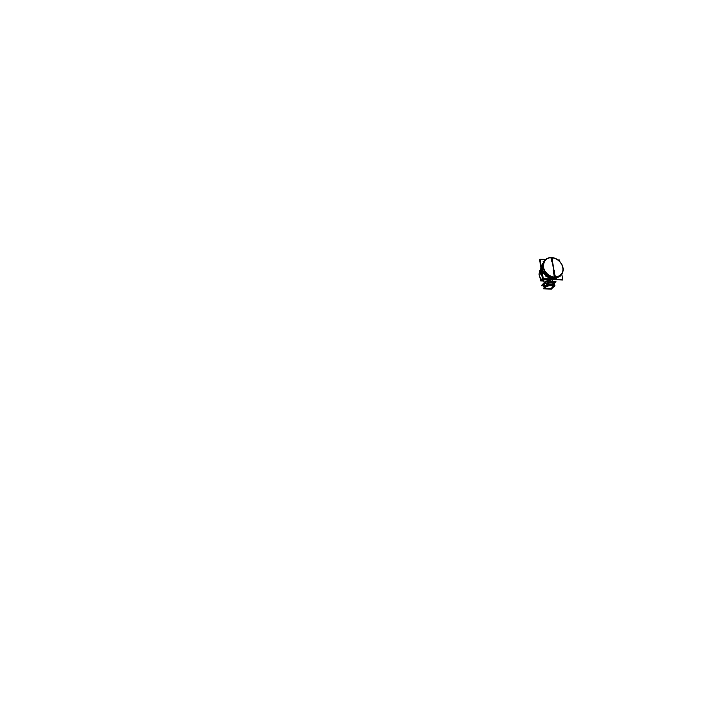 <?xml version="1.0" encoding="UTF-8"?>
<svg xmlns="http://www.w3.org/2000/svg" width="716" height="716" viewBox="0 0 716 716"><rect width="100%" height="100%" fill="white"/><g stroke="black" fill="none" stroke-linecap="round" stroke-linejoin="round"><path stroke-width="1.07" d="M545.467 279.517L544.992 279.258M552.117 279.929L546.415 279.688L552.117 279.929A8.467 6.874 -135.9 0 0 552.85 279.589A8.467 6.874 -135.9 0 1 552.117 279.929M543.686 279.195L544.178 282.766L543.596 279.258M552.582 279.204A10.507 8.52 44.1 0 1 550.962 278.998A10.507 8.52 44.1 0 0 552.582 279.204A10.507 8.52 -135.9 0 0 554.157 279.133A10.507 8.52 -135.9 0 1 552.582 279.204L552.707 279.07M541.412 267.471A10.507 8.52 44.1 0 0 542.012 271.087A10.507 8.52 44.1 0 1 541.412 267.471M556.072 278.13A10.266 8.332 -135.9 0 1 552.949 278.578L552.976 278.542M542.397 264.875A10.266 8.332 44.1 0 0 545.404 275.042A10.266 8.332 44.1 0 1 542.397 264.875M546.541 276.072A10.266 8.332 44.1 0 0 552.949 278.578A10.266 8.332 44.1 0 1 546.541 276.072M548.671 282.954L548.769 284.368L547.919 283.097A5.513 2.175 170.6 0 1 548.653 282.963M547.856 282.883L547.847 281.791L548.662 282.739M544.142 283.044A5.415 2.13 -9.4 0 1 547.069 281.773A5.415 2.13 -9.4 0 0 544.142 283.044M552.886 281.907L553.378 282.775L552.886 281.907L552.904 282.578M553.065 284.735L553.468 283.33A5.513 2.175 170.6 0 0 553.235 283.223M552.895 286.507A3.786 1.495 170.6 0 0 549.834 285.55A3.786 1.495 170.6 0 0 545.753 286.982A3.786 1.495 170.6 0 0 545.431 287.743A3.786 1.495 170.6 0 0 548.492 288.7A3.786 1.495 170.6 0 0 552.573 287.268A3.786 1.495 170.6 0 0 552.904 286.606M543.659 284.753L543.578 283.742L543.963 284.18M544.026 284.762L544.527 286.266M554.005 271.82L553.737 270.075L554.005 271.82A182.15 78.706 92.4 0 1 554.775 277.164A10.713 8.69 44.1 0 0 562.812 267.865A10.713 8.69 44.1 0 0 551.553 257.742A182.15 78.706 -87.6 0 1 553.289 267.319A182.15 74.043 -84 0 0 552.134 257.59A10.928 8.869 44.1 0 0 543.31 267.041A10.928 8.869 44.1 0 0 555.41 277.378A182.15 83.056 88.8 0 0 553.289 267.319A182.15 74.043 96 0 1 554.175 277.325A10.928 8.869 44.1 0 0 563.009 267.882A10.928 8.869 44.1 0 0 550.899 257.545A182.15 83.056 -91.2 0 1 553.289 267.319A182.15 78.706 92.4 0 1 553.737 270.075M549.933 281.137L549.709 279.768M550.407 281.128L550.183 279.786M540.983 268.169A8.467 6.874 44.1 0 0 542.424 276.85M545.288 279.267A8.467 6.874 44.1 0 0 549.646 280.466M540.079 259.371L539.524 259.344L542.809 279.159L562.49 280.001L562.409 279.482M559.688 261.447L559.438 259.971L557.925 259.908M545.78 259.38L540.034 259.138L543.265 278.667L562.678 279.5L561.783 274.13M552.394 278.712A10.48 8.502 44.1 0 0 558.722 276.761M543.337 262.602A10.48 8.502 44.1 0 0 545.44 275.302M546.281 276.063A10.48 8.502 44.1 0 0 553.575 278.766M552.376 278.166L546.505 276.072M552.385 277.253L552.439 278.506A10.319 8.368 44.1 0 0 558.203 276.985M553.432 277.468L553.611 278.551A10.319 8.368 44.1 0 1 546.657 276.072M543.381 262.844A10.319 8.368 44.1 0 0 545.377 274.926M544.026 261.483L543.149 261.447L543.399 262.951A10.892 8.843 44.1 0 0 555.177 277.584A181.587 82.796 88.8 0 0 555.168 277.548A181.587 82.796 88.8 0 1 555.177 277.584A10.892 8.843 44.1 0 1 543.399 262.951M559.975 276.018L560.082 276.653L559.044 276.609M549.736 276.206L545.565 276.027L544.849 271.686M545.377 285.666L546.818 284.18L554.802 284.52L553.933 285.416L554.784 284.52L546.827 284.18L545.404 285.648M539.587 271.999L539.372 270.675L540.258 270.72M539.255 272.93L539.067 274.81L541.001 280.511L543.936 281.29M540.231 271.006A6.829 5.54 44.1 0 0 543.892 281.012A6.829 5.54 44.1 0 1 540.231 271.006A6.829 5.54 44.1 0 0 543.909 281.146M539.399 270.863L539.3 272.76M543.274 280.985L540.643 280.869L540.195 278.184M547.659 285.147A4.806 1.897 170.6 0 1 553.235 285.245L553.235 285.245A4.806 1.897 170.6 0 0 547.659 285.147A4.806 1.897 170.6 0 1 553.235 285.245L553.235 285.245A4.806 1.897 170.6 0 0 547.659 285.147A4.806 1.897 170.6 0 1 553.235 285.245L553.226 285.12M546.639 285.478A4.806 1.897 170.6 0 0 544.375 287.644A4.806 1.897 170.6 0 1 546.639 285.478A4.806 1.897 170.6 0 0 544.375 287.644A4.806 1.897 170.6 0 1 546.639 285.478A4.806 1.897 170.6 0 0 544.375 287.644A4.806 1.897 170.6 0 0 544.428 287.76L544.446 287.743A4.806 1.897 170.6 0 1 544.375 287.644A4.806 1.897 170.6 0 0 544.428 287.76A4.806 1.897 170.6 0 1 544.375 287.644A4.806 1.897 170.6 0 0 544.428 287.76M548.76 284.476L548.304 284.467M545.055 286.212L544.25 284.324A5.576 2.202 170.6 0 0 543.39 286.132A5.576 2.202 170.6 0 1 544.25 284.324A5.576 2.202 170.6 0 0 543.39 286.132A5.576 2.202 170.6 0 1 544.25 284.324A5.576 2.202 170.6 0 0 543.39 286.132A5.576 2.202 170.6 0 1 544.25 284.324L545.055 286.212A4.967 1.96 170.6 0 0 544.285 287.823A4.967 1.96 170.6 0 0 544.321 287.877A4.967 1.96 170.6 0 1 544.285 287.823A4.967 1.96 170.6 0 0 544.321 287.877A4.967 1.96 170.6 0 1 544.285 287.823A4.967 1.96 170.6 0 0 544.321 287.877A4.967 1.96 170.6 0 1 544.285 287.823L543.39 286.132L544.285 287.823A4.967 1.96 170.6 0 1 545.055 286.212L544.25 284.324L545.055 286.212A4.967 1.96 170.6 0 0 544.285 287.823A4.967 1.96 170.6 0 1 545.055 286.212L544.25 284.324L545.055 286.212A4.967 1.96 170.6 0 0 544.285 287.823A4.967 1.96 170.6 0 1 545.055 286.212M552.967 287.447A4.967 1.96 170.6 0 0 553.924 286.454A4.967 1.96 170.6 0 1 552.967 287.447A4.967 1.96 170.6 0 0 553.924 286.454A4.967 1.96 170.6 0 1 552.967 287.447A4.967 1.96 170.6 0 0 553.924 286.454A4.967 1.96 170.6 0 1 552.967 287.447M553.665 285.407A4.967 1.96 170.6 0 0 547.767 285.049L547.293 283.017A5.576 2.202 170.6 0 1 554.3 284.324A5.576 2.202 170.6 0 0 547.293 283.017L547.767 285.049L547.293 283.017A5.576 2.202 170.6 0 1 554.3 284.324A5.576 2.202 170.6 0 0 547.293 283.017L547.767 285.049L547.293 283.017A5.576 2.202 170.6 0 1 554.3 284.324A5.576 2.202 170.6 0 0 547.293 283.017L547.767 285.049A4.967 1.96 170.6 0 1 553.665 285.407A4.967 1.96 170.6 0 0 547.767 285.049A4.967 1.96 170.6 0 1 553.665 285.407A4.967 1.96 170.6 0 0 547.767 285.049A4.967 1.96 170.6 0 1 553.665 285.407A4.833 1.906 -9.4 0 0 553.638 285.371A4.833 1.906 -9.4 0 1 553.656 285.407M548.393 284.816L547.749 282.489M544.393 284.691L544.106 282.802L544.393 284.691A5.522 2.175 170.6 0 0 543.417 286.212A5.522 2.175 170.6 0 0 543.748 286.803A5.522 2.175 170.6 0 1 543.417 286.212A5.522 2.175 170.6 0 0 543.748 286.803A5.522 2.175 170.6 0 1 543.417 286.212A5.522 2.175 170.6 0 0 543.748 286.803A5.522 2.175 170.6 0 1 543.417 286.212L543.14 284.315L543.417 286.212A5.522 2.175 170.6 0 1 544.393 284.691L544.106 282.802L544.393 284.691A5.522 2.175 170.6 0 0 543.417 286.212A5.522 2.175 170.6 0 1 544.393 284.691L544.106 282.802L544.393 284.691A5.522 2.175 170.6 0 0 543.417 286.212A5.522 2.175 170.6 0 1 544.393 284.691M554.318 284.503A5.522 2.175 170.6 0 0 554.309 284.404A5.522 2.175 170.6 0 0 547.328 283.429L547.033 281.549L547.328 283.429A5.522 2.175 170.6 0 1 554.309 284.404A5.522 2.175 170.6 0 0 547.328 283.429A5.522 2.175 170.6 0 1 554.309 284.404A5.522 2.175 170.6 0 0 547.328 283.429A5.522 2.175 170.6 0 1 554.309 284.404L553.951 282.525L554.309 284.404A5.522 2.175 170.6 0 1 554.318 284.503A5.522 2.175 170.6 0 0 554.309 284.404A5.522 2.175 170.6 0 1 554.318 284.503A5.522 2.175 170.6 0 0 554.309 284.404A5.522 2.175 170.6 0 1 554.318 284.503M543.444 284.735L543.372 283.518A5.477 2.157 170.6 0 1 544.079 282.82A5.477 2.157 170.6 0 0 543.372 283.518A5.477 2.157 170.6 0 1 544.079 282.82A5.477 2.157 170.6 0 0 543.372 283.518A5.477 2.157 170.6 0 1 544.079 282.82A5.477 2.157 170.6 0 0 543.372 283.518A5.477 2.157 170.6 0 0 543.301 283.634A5.477 2.157 170.6 0 1 543.372 283.518A5.477 2.157 170.6 0 0 543.301 283.634A5.477 2.157 170.6 0 1 543.372 283.518A5.477 2.157 170.6 0 0 543.301 283.634A5.477 2.157 170.6 0 1 543.372 283.518L541.215 285.782L543.301 285.872M552.233 281.325A5.477 2.157 170.6 0 0 549.1 281.191A5.477 2.157 170.6 0 1 552.233 281.325A5.477 2.157 170.6 0 0 549.1 281.191A5.477 2.157 170.6 0 1 552.233 281.325A5.477 2.157 170.6 0 0 549.1 281.191A5.477 2.157 170.6 0 1 552.233 281.325M548.823 284.744L548.617 282.328M547.812 282.713A0.967 0.886 165.6 0 1 547.794 282.534L548.313 281.692L548.608 282.39A0.967 0.886 165.6 0 1 548.626 282.453M548.662 282.498L548.223 281.442M548.313 281.692L547.847 281.791M547.838 281.513L547.758 282.659M553.558 282.695A0.967 0.465 -113.2 0 1 553.602 282.927L553.28 281.737L553.62 282.901A0.967 0.465 -113.2 0 0 553.558 282.695M553.79 284.637L553.593 282.739L553.79 284.637M553.056 281.648L553.083 282.686M552.663 284.905L553.531 284.529L553.074 282.525M553.459 285.398A4.806 1.897 170.6 0 0 552.841 285.066L552.833 284.959M553.334 286.642L554.274 286.677L554.22 286.158M553.155 286.821L554.059 286.668M550.541 285.424L550.774 284.673M550.98 285.451L551.311 284.691M554.9 285.46L546.988 285.12L543.426 288.79L551.338 289.13L554.9 285.46M545.69 287.277A3.786 1.495 -9.4 0 1 549.745 285.747A3.786 1.495 -9.4 0 1 552.931 286.704A3.786 1.495 -9.4 0 1 552.501 287.564M552.698 287.367A3.786 1.495 -9.4 0 1 548.644 288.888A3.786 1.495 -9.4 0 1 545.458 287.939A3.786 1.495 -9.4 0 1 545.887 287.071M554.112 283.375L555.947 281.478L545.807 281.048L543.569 283.357M544.384 284.198L543.909 283.545M544.428 284.422L544.536 284.995M544.572 284.377L543.82 284.341L543.525 283.357M543.623 284.529L543.587 283.545M544.804 286.463L543.829 286.427L543.408 284.565M544.974 286.284L544.008 286.239L543.775 284.189L544.751 284.234M553.942 277.486A181.587 73.811 96 0 1 553.942 277.531A10.892 8.843 44.1 0 0 557.961 277.074A10.892 8.843 44.1 0 1 553.942 277.531A181.587 73.811 96 0 0 553.942 277.486M554.193 271.597A0.77 0.618 -135.9 0 1 553.343 270.388A0.77 0.618 -135.9 0 1 553.969 270.263M553.584 270.245A0.77 0.618 -135.9 0 1 554.435 271.462A0.77 0.618 -135.9 0 1 553.808 271.588M554.112 276.976L554.059 277.477A10.964 8.887 44.1 0 0 560.36 275.723L560.36 275.723A10.964 8.896 44.1 0 1 554.068 277.468L560.655 275.463M555.303 277.029L555.249 277.548C544.715 274.926 541.269 269.144 544.93 260.212M554.766 277.369L554.694 277.513A10.964 8.896 -135.9 0 1 544.652 271.158A10.964 8.896 -135.9 0 1 544.688 260.499A10.964 8.896 44.1 0 0 544.831 271.454A10.964 8.896 44.1 0 0 555.312 277.522A10.964 8.887 44.1 0 1 544.813 271.462A10.964 8.887 44.1 0 1 544.67 260.517A10.964 8.887 44.1 0 0 544.831 271.489A10.964 8.887 44.1 0 0 555.303 277.531M554.059 277.477A10.964 8.887 44.1 0 0 560.324 275.75M548.205 275.248L546.362 275.168L546.048 273.279M548.402 275.392L546.236 275.293L545.869 273.073M548.796 275.651L546.004 275.535L545.529 272.653M550.174 281.128L550.237 279.482M540.992 268.231A8.467 6.874 44.1 0 0 542.379 276.6A8.467 6.874 44.1 0 1 540.992 268.231M545.556 279.276A8.467 6.874 44.1 0 0 546.415 279.688A8.467 6.874 44.1 0 1 545.556 279.276M553.012 278.336A10.105 8.198 44.1 0 1 546.988 276.09A10.105 8.198 44.1 0 0 553.012 278.336A10.105 8.198 -135.9 0 0 557.469 277.235A10.105 8.198 -135.9 0 1 553.012 278.336L552.913 277.369M543.247 263.452A10.105 8.198 44.1 0 0 545.323 274.595A10.105 8.198 44.1 0 1 543.247 263.452M544.393 284.306A5.057 1.996 -9.4 0 1 547.257 282.963M553.029 283.142L552.985 284.547L553.468 283.33M544.366 286.91A4.833 1.906 170.6 0 0 544.321 287.456A4.833 1.906 170.6 0 1 544.366 286.91M547.731 284.914A4.833 1.906 170.6 0 0 547.033 285.12A4.833 1.906 170.6 0 1 547.731 284.914M546.961 285.147A4.833 1.906 170.6 0 0 545.019 286.123A4.833 1.906 170.6 0 1 546.961 285.147M551.043 284.753L550.917 285.29M550.855 285.38A4.162 1.638 170.6 0 0 545.592 286.794A4.162 1.638 170.6 0 0 546.773 288.808A4.162 1.638 170.6 0 1 545.592 286.794A4.162 1.638 170.6 0 1 550.855 285.38A4.162 1.638 -9.4 0 1 551.964 287.948A4.162 1.638 -9.4 0 0 550.855 285.38M552.573 287.268A3.786 1.495 170.6 0 0 550.702 285.532A3.786 1.495 170.6 0 0 545.753 286.982A3.786 1.495 170.6 0 0 547.624 288.709A3.786 1.495 170.6 0 0 552.573 287.268M554.775 277.164A10.713 8.69 -135.9 0 1 543.507 267.041A10.713 8.69 -135.9 0 1 551.553 257.742A10.713 8.69 -135.9 0 0 543.507 267.041A10.713 8.69 -135.9 0 0 554.775 277.164A10.713 8.69 44.1 0 0 562.812 267.865A10.713 8.69 44.1 0 0 551.553 257.742M554.694 277.513A10.964 8.896 44.1 0 0 560.377 275.714A10.964 8.887 44.1 0 1 554.676 277.522L554.694 277.513A10.964 8.896 -135.9 0 1 544.008 269.896A10.964 8.896 -135.9 0 1 546.424 258.915M554.676 277.522A10.964 8.887 44.1 0 0 560.36 275.723L554.632 277.54C544.706 274.72 541.385 269.046 544.67 260.517A10.964 8.887 -135.9 0 0 544.643 271.176A10.964 8.887 -135.9 0 0 554.676 277.522A10.964 8.887 -135.9 0 1 544.634 271.167A10.964 8.887 -135.9 0 1 544.679 260.517M553.289 267.319A182.15 78.706 92.4 0 1 554.802 277.369A182.15 78.706 92.4 0 0 553.289 267.319M540.464 269.538L542.468 277.137M552.233 279.938L552.475 281.388L552.233 279.938M553.02 287.393L553.513 286.883L553.02 287.393M557.809 277.119L562.051 273.682L560.377 275.714M544.688 260.499L546.657 258.762L543.355 263.112M542.424 264.786L545.404 275.078M553.522 278.596L556.162 278.103M553.996 286.212L554.3 284.324L553.996 286.212"/></g></svg>
